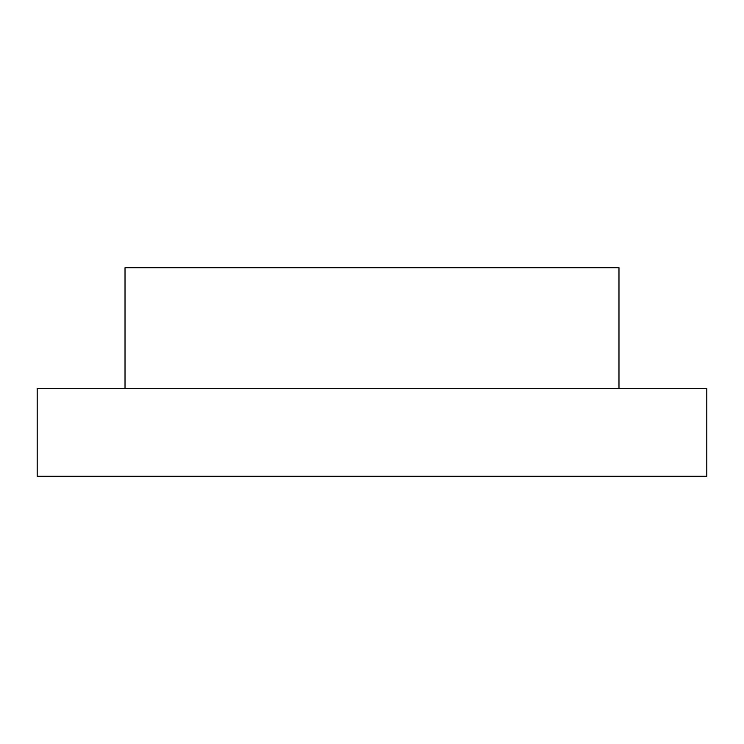 <?xml version="1.0" encoding="UTF-8"?>
<svg xmlns="http://www.w3.org/2000/svg" width="744" height="744" viewBox="0 0 744 744"><rect width="100%" height="100%" fill="white"/><g stroke="black" fill="none" stroke-linecap="round" stroke-linejoin="round"><path stroke-width="1.12" d="M618.98 388.461L618.98 267.719L125.02 267.719L125.02 388.461M706.8 388.461L37.2 388.461L37.2 476.281L706.8 476.281L706.8 388.461"/></g></svg>

